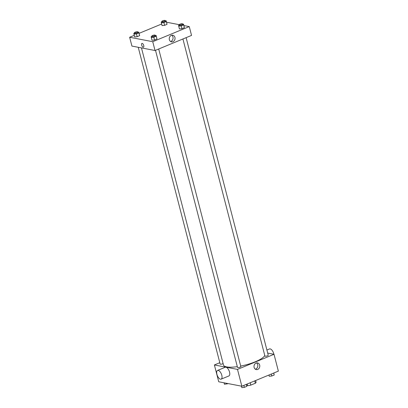<?xml version="1.0" encoding="UTF-8"?>
<svg xmlns="http://www.w3.org/2000/svg" width="408" height="408" viewBox="0 0 408 408"><rect width="100%" height="100%" fill="white"/><g stroke="black" fill="none" stroke-linecap="round" stroke-linejoin="round"><path stroke-width="0.61" d="M254.74 380.894L255.347 383.24L250.818 385.111A5.834 1.505 -14.5 0 1 247.636 385.682L246.651 385.489M255.347 383.24A5.834 1.505 -14.5 0 0 256.066 382.199A5.834 1.505 -14.5 0 0 256.061 382.194L255.632 380.526L256.066 382.199M250.211 382.765L250.818 385.111M247.202 384.01L247.636 385.682M267.694 353.078L274.013 354.292L278.363 371.122L241.847 386.228L218.734 381.781L214.384 364.956L219.81 362.712M141.464 47.904L223.467 364.987A21.415 5.518 -14.5 0 0 237.318 366.649M240.705 366.073A21.415 5.518 -14.5 0 0 264.777 355.47M274.013 354.292L237.497 369.398L214.384 364.956M155.509 50.317L237.507 367.394A1.714 0.444 -14.5 0 0 239.277 367.394A1.714 0.444 -14.5 0 0 240.827 366.537L158.702 48.991M138.236 47.287L220.157 364.058A1.714 0.444 -14.5 0 0 221.315 364.181A1.714 0.444 -14.5 0 0 223.11 363.599M186.119 37.653L268.24 355.195A1.714 0.444 165.5 0 1 267.097 355.929A1.714 0.444 165.5 0 1 265.18 356.204A1.714 0.444 165.5 0 1 264.925 356.051L182.922 38.974M237.497 369.398L241.847 386.228M259.672 365.104A3.386 2.876 -79.1 0 1 256.255 369.582A3.386 2.876 -79.1 0 1 254.072 365.711A3.386 2.876 -79.1 0 1 257.535 362.926A3.386 2.876 -79.1 0 1 259.672 365.104M217.556 370.439L225.282 367.246A4.712 2.173 67.5 0 1 229.092 370.765A4.712 2.173 67.5 0 1 228.883 375.952L221.161 379.144A4.712 2.173 67.5 0 1 220.499 379.2A4.712 2.173 67.5 0 1 217.107 374.978A4.712 2.173 67.5 0 1 217.556 370.439A4.712 2.173 67.5 0 1 221.365 373.963A4.712 2.173 67.5 0 1 221.161 379.144M273.885 354.266A4.712 2.173 -112.5 0 0 270.183 348.891A4.712 2.173 -112.5 0 0 269.525 348.942L266.903 350.028M256.51 362.947A3.386 2.876 -79.1 0 1 257.708 364.726A3.386 2.876 -79.1 0 1 255.311 369.184M183.916 25.566L189.266 26.596L191.546 35.409L155.03 50.516L131.917 46.068L129.637 37.255L134.227 35.358M139.092 33.344L161.639 24.016M155.224 35.542L156.126 35.455L156.968 39.015L154.535 40.025L151.985 40.27L151.144 36.705L151.904 36.394M165.286 20.864L166.189 20.777L167.03 24.337L164.597 25.347L162.047 25.592L161.206 22.027L161.971 21.716M189.266 26.596L152.75 41.703L129.637 37.255M166.566 22.231L179.25 24.669M137.873 32.206L138.771 32.115L139.618 35.68L137.185 36.689L134.635 36.934L133.788 33.369L134.553 33.053M182.641 24.2L183.544 24.113L184.385 27.678L181.953 28.682L179.403 28.927L178.561 25.367L179.321 25.051M152.75 41.703L155.03 50.516M174.925 37.403A3.386 2.876 -79.1 0 1 171.508 41.881A3.386 2.876 -79.1 0 1 169.32 38.01A3.386 2.876 -79.1 0 1 172.788 35.226A3.386 2.876 -79.1 0 1 174.925 37.403M143.473 47.165A2.035 0.938 67.5 0 1 143.188 47.19A2.035 0.938 67.5 0 1 141.724 45.364A2.035 0.938 67.5 0 1 141.918 43.406A2.035 0.938 67.5 0 1 143.56 44.931A2.035 0.938 67.5 0 1 143.473 47.17A2.035 0.938 67.5 0 1 143.188 47.19A2.035 0.938 67.5 0 1 141.724 45.364A2.035 0.938 67.5 0 1 141.918 43.406M171.763 35.246A3.386 2.876 -79.1 0 1 172.956 37.026A3.386 2.876 -79.1 0 1 170.564 41.483M183.544 24.113L183.656 24.873L181.223 25.877L178.679 26.127M179.245 24.745L179.449 25.546A1.714 0.444 -14.5 0 0 181.218 25.546A1.714 0.444 -14.5 0 0 182.769 24.689L182.56 23.888A1.714 0.444 -14.5 0 0 182.305 23.735A1.714 0.444 -14.5 0 0 180.387 24.011A1.714 0.444 -14.5 0 0 179.245 24.745A1.714 0.444 -14.5 0 0 181.014 24.745A1.714 0.444 -14.5 0 0 182.56 23.888M184.268 26.918L184.385 27.678L181.953 28.682L179.403 28.927M183.656 24.873L184.385 27.678M181.223 25.877L181.953 28.682M156.126 35.455L156.244 36.215L153.811 37.22L151.261 37.465M151.827 36.088L152.036 36.888A1.714 0.444 -14.5 0 0 153.806 36.888A1.714 0.444 -14.5 0 0 155.351 36.032L155.142 35.231A1.714 0.444 -14.5 0 0 154.892 35.078A1.714 0.444 -14.5 0 0 152.969 35.348A1.714 0.444 -14.5 0 0 151.827 36.088A1.714 0.444 -14.5 0 0 153.597 36.088A1.714 0.444 -14.5 0 0 155.142 35.231M156.851 38.26L156.968 39.015L154.535 40.025L151.985 40.27M156.244 36.215L156.968 39.015M153.811 37.22L154.535 40.025M166.189 20.777L166.306 21.537L163.873 22.542L161.323 22.787M161.889 21.41L162.098 22.21A1.714 0.444 -14.5 0 0 163.868 22.21A1.714 0.444 -14.5 0 0 165.413 21.354L165.209 20.553A1.714 0.444 -14.5 0 0 164.954 20.4A1.714 0.444 -14.5 0 0 163.032 20.67A1.714 0.444 -14.5 0 0 161.889 21.41A1.714 0.444 -14.5 0 0 163.659 21.41A1.714 0.444 -14.5 0 0 165.209 20.553M166.913 23.582L167.03 24.337L164.597 25.347L162.047 25.592M166.306 21.537L167.03 24.337M163.873 22.542L164.597 25.347M138.771 32.115L138.888 32.875L136.456 33.884L133.906 34.129M134.477 32.752L134.681 33.553A1.714 0.444 -14.5 0 0 136.451 33.553A1.714 0.444 -14.5 0 0 138.001 32.696L137.792 31.895A1.714 0.444 -14.5 0 0 137.537 31.742A1.714 0.444 -14.5 0 0 135.619 32.013A1.714 0.444 -14.5 0 0 134.477 32.752A1.714 0.444 -14.5 0 0 136.241 32.752A1.714 0.444 -14.5 0 0 137.792 31.895M139.5 34.92L139.618 35.68L137.185 36.689L134.635 36.934M138.888 32.875L139.618 35.68M136.456 33.884L137.185 36.689M273.773 373.019L274.212 375.003L271.779 376.013L269.229 376.258L268.908 375.029M273.702 373.05L274.212 375.003M271.269 374.054L271.779 376.013M246.361 384.361L246.794 386.345L244.361 387.355L241.811 387.6L241.434 386.147M246.289 384.387L246.794 386.345M243.856 385.397L244.361 387.355M228.072 383.576L224.456 384.265L224.084 382.811M226.833 383.336L227.006 384.015"/></g></svg>
